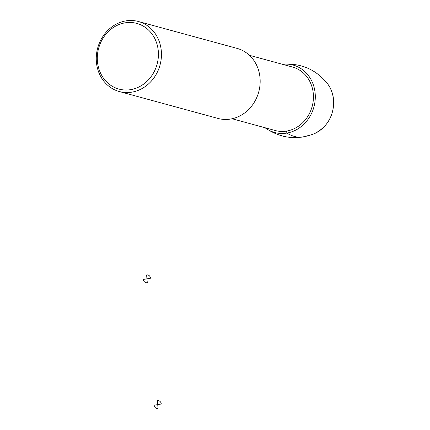 <?xml version="1.0" encoding="UTF-8"?>
<svg xmlns="http://www.w3.org/2000/svg" width="430" height="430" viewBox="0 0 430 430"><rect width="100%" height="100%" fill="white"/><g stroke="black" fill="none" stroke-linecap="round" stroke-linejoin="round"><path stroke-width="0.64" d="M282.381 64.28A34.959 31.121 105.2 0 1 283.359 64.177A34.959 31.121 105.2 0 1 315.163 93.498A34.959 31.121 105.2 0 1 299.678 127.71A34.959 31.121 105.2 0 1 265.874 128.328A34.959 31.121 105.2 0 1 265.079 127.748M232.093 118.755L275.248 130.521A32.895 29.283 -74.8 0 0 312.148 106.484A32.895 29.283 -74.8 0 0 292.55 67.048L249.395 55.282M119.314 91.536L218.021 118.444A36.297 32.309 -74.8 0 0 258.742 91.923A36.297 32.309 -74.8 0 0 237.113 48.407L138.406 21.5A36.297 32.309 -74.8 0 0 96.401 62.006A36.297 32.309 -74.8 0 0 119.314 91.536A36.297 32.309 -74.8 0 0 160.035 65.016A36.297 32.309 -74.8 0 0 138.406 21.5M97.433 61.393A34.029 30.293 -74.8 0 0 145.555 82.592A34.029 30.293 -74.8 0 0 140.599 24.757A34.029 30.293 -74.8 0 0 97.433 61.393M307.864 135.649C301.274 138.406 294.265 137.552 286.842 133.085L286.665 131.059M146.614 274.942L146.947 278.839L150.495 278.237A3.972 3.537 -74.8 0 0 146.614 274.942M146.947 278.839L143.394 279.441A3.972 3.537 -74.8 0 0 147.28 282.736L146.947 278.839M157.396 400.712L157.729 404.603L161.277 404.006A3.972 3.537 -74.8 0 0 157.396 400.712M157.729 404.603L154.176 405.205A3.972 3.537 -74.8 0 0 158.063 408.5L157.729 404.603M333.508 99.808A31.653 28.181 105.2 0 1 314.507 133.628C327.724 126.662 334.088 115.444 333.599 99.975C333.078 94.148 331.197 88.924 327.956 84.296A31.653 28.181 105.2 0 1 333.508 99.808M265.874 128.328C281.274 138.546 297.485 140.309 314.507 133.628M283.359 64.177C301.817 63.194 316.684 69.902 327.956 84.296"/></g></svg>
